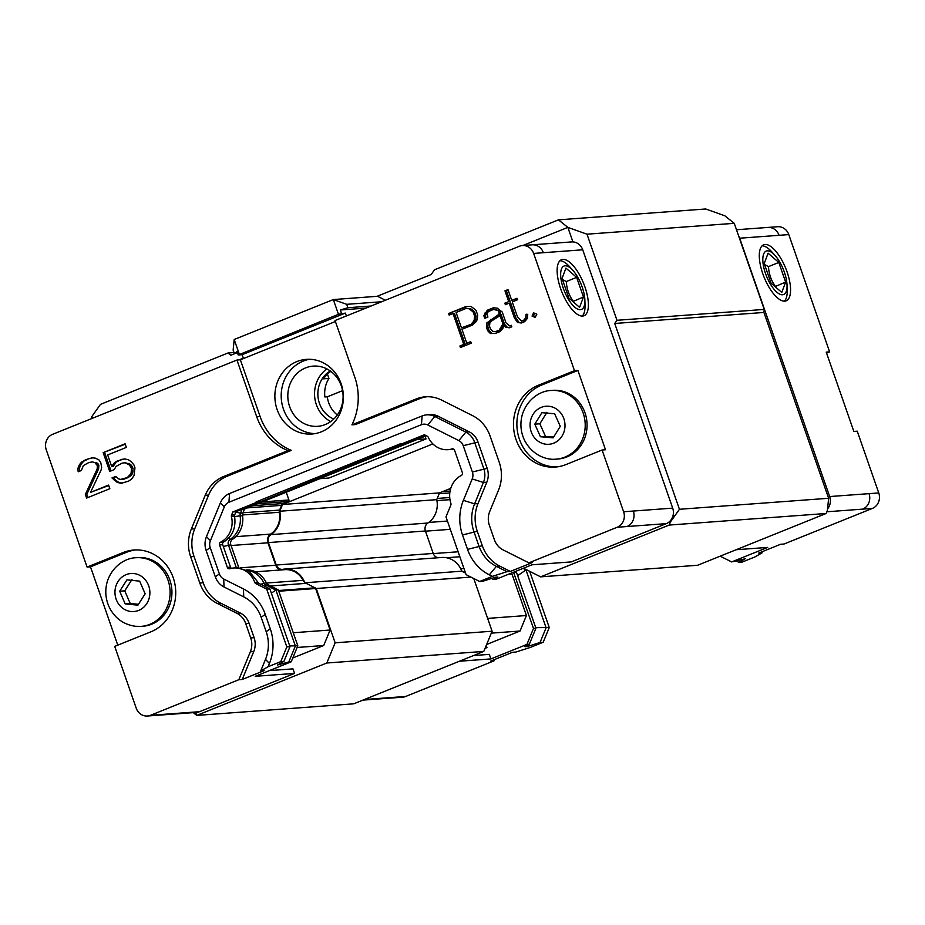 <?xml version="1.0" encoding="UTF-8"?>
<svg xmlns="http://www.w3.org/2000/svg" width="925" height="925" viewBox="0 0 925 925"><rect width="100%" height="100%" fill="white"/><g stroke="black" fill="none" stroke-linecap="round" stroke-linejoin="round"><path stroke-width="1.39" d="M826.141 513.479L827.413 510.38L828.638 498.274L679.436 509.282L670.44 521.966L669.168 525.065L540.639 576.853L697.612 565.268L826.141 513.479L669.168 525.065M473.75 578.518L492.1 631.22L483.787 651.42L353.708 703.821L196.748 715.407L195.718 712.458M450.764 488.365L439.502 492.898L436.716 499.65A21.657 19.818 85.8 0 1 427.893 523.03A6.637 6.082 -94.2 0 0 425.408 530.996L433.224 553.439A6.637 6.082 -94.2 0 0 438.207 557.74M433.224 553.439L276.251 565.025A6.637 6.082 -94.2 0 0 282.992 569.291A21.657 19.818 85.8 0 1 284.854 569.06L441.826 557.474A21.657 19.818 85.8 0 1 461.621 570.725A21.657 19.818 85.8 0 1 461.795 571.188L465.541 573.072M483.787 651.42L326.814 663.005L335.139 642.806L316.223 588.508L315.39 588.08A1.203 1.11 85.8 0 1 315.633 588.508L330.098 630.018L323.715 645.511L292.786 657.976M290.531 662.08L280.206 666.243M426.714 414.863A18.118 16.569 85.8 0 1 434.808 416.504L465.888 432.114A18.118 16.569 85.8 0 1 474.606 442.3L483.775 468.617A18.118 16.569 85.8 0 1 483.417 482.468L474.606 503.871L478.005 503.628L486.816 482.214A18.118 16.569 85.8 0 0 487.174 468.374L478.005 442.046A18.118 16.569 85.8 0 0 469.287 431.859L438.219 416.25A18.118 16.569 85.8 0 0 430.113 414.62L426.714 414.863A18.118 16.569 85.8 0 0 422.124 415.938L229.585 493.511A18.118 16.569 85.8 0 0 220.37 502.899L206.472 536.627A18.118 16.569 85.8 0 0 206.125 550.479L215.294 576.795A18.118 16.569 85.8 0 0 224.012 586.982L243.738 596.891A36.225 33.15 85.8 0 1 261.174 617.276L266.192 631.683L270.297 628.838A45.29 41.44 85.8 0 1 269.418 663.445L268.065 666.74L260.757 670.879L264.157 670.625L242.246 679.459L238.847 679.702L150.486 715.314A12.071 11.054 85.8 0 1 147.422 716.019L196.505 712.4A12.071 11.054 -94.2 0 0 199.569 711.683L294.566 673.412L292.994 668.879L269.337 670.613M326.814 663.005L196.748 715.407L193.267 712.632M238.927 359.906L243.31 358.137M572.922 241.911A12.071 11.054 -94.2 0 0 571.511 241.922L532.153 244.824A12.071 11.054 -94.2 0 1 543.368 252.71L582.727 249.796A12.071 11.054 -94.2 0 0 572.922 241.911L567.857 227.377L558.446 219.849L705.694 208.981L724.83 215.791L734.242 223.318L764.223 309.424L763.923 312.453L828.638 498.274M522.833 245.518L567.857 227.377L586.993 234.187L616.975 320.293L764.223 309.424M523.481 568.227L540.639 576.853M574.483 370.694L577.894 370.451L605.505 449.758L602.106 450.012L565.961 464.57A42.261 38.665 85.8 0 1 555.266 467.067A42.261 38.665 85.8 0 1 514.416 433.709A42.261 38.665 85.8 0 1 538.35 385.262L574.483 370.694L533.644 253.427A12.071 11.054 85.8 0 0 522.44 245.541A12.071 11.054 85.8 0 0 519.376 246.258L335.058 320.524L354.784 377.18A57.362 52.482 85.8 0 1 351.939 424.841L416.204 398.941A36.225 33.15 85.8 0 1 425.384 396.802A36.225 33.15 85.8 0 1 441.583 400.074L472.652 415.683A36.225 33.15 85.8 0 1 490.1 436.057L499.257 462.373A36.225 33.15 85.8 0 1 498.552 490.065L489.741 511.479A18.118 16.569 -94.2 0 0 489.383 525.319L494.401 539.738A18.118 16.569 -94.2 0 0 503.131 549.924L528.869 562.851L617.229 527.25L666.312 523.631A12.071 11.054 -94.2 0 0 670.116 521.018L670.44 521.966M666.312 523.631L571.315 561.903L531.944 564.805L495.939 579.316L493.511 579.501L491.476 578.472M319.853 478.688L328.965 478.017L426.032 438.913L425.118 436.276M286.23 492.239L288.912 499.962A1.203 1.11 85.8 0 1 288.276 501.512L283.397 503.489A3.619 3.318 85.8 0 0 281.558 505.362L279.616 510.08A3.619 3.318 85.8 0 0 279.385 512.253A21.055 19.275 85.8 0 1 270.62 534.095A7.25 6.625 85.8 0 0 267.926 542.802L275.743 565.233A7.25 6.625 85.8 0 0 281.223 569.927M255.485 571.823L284.9 569.661A21.055 19.275 85.8 0 1 303.123 580.333A7.25 6.625 85.8 0 0 304.649 582.311A21.657 19.818 85.8 0 0 284.854 569.06M276.251 565.025L268.435 542.582L425.408 530.996M439.502 492.898L282.53 504.483L279.743 511.236A21.657 19.818 85.8 0 1 270.921 534.615A6.637 6.082 -94.2 0 0 268.435 542.582M282.53 504.483L432.877 443.908M305.181 582.75L461.795 571.188M436.716 499.65L279.743 511.236M335.139 642.806L492.1 631.22M316.223 588.508L470.906 577.084M679.436 509.282L614.732 323.472L763.923 312.453M734.242 223.318L586.993 234.187M92.824 418.123L91.483 417.048L100.478 404.364L228.001 352.98L233.979 352.541M377.042 296.335L431.154 274.528L434.53 269.776L558.446 219.849M235.366 353.419L230.834 355.246L228.001 352.98M614.732 323.472L616.975 320.293M91.483 417.048L91.309 418.724M582.727 249.796L672.695 508.137L633.324 511.039A12.071 11.054 -94.2 0 1 626.953 526.533M670.116 521.018A12.071 11.054 -94.2 0 0 672.695 508.137M385.401 300.243L377.55 296.289L333.324 299.561L338.458 314.292L238.234 354.992L242.119 354.703L345.383 313.101L346.378 315.957M315.39 588.08A1.203 1.11 85.8 0 0 315.055 587.826L306.152 583.351A7.25 6.625 85.8 0 1 304.649 582.311M137.906 605.181L125.176 603.886L119.695 591.214L126.945 579.848L139.663 581.143L145.144 593.804L137.906 605.181M136.056 557.729L137.906 557.602A34.41 31.485 85.8 0 1 171.842 589.607A34.41 31.485 85.8 0 1 142.97 626.237L141.132 626.375A34.41 31.485 -94.2 0 0 170.003 589.734A34.41 31.485 -94.2 0 0 136.056 557.729C127.026 557.821 113.035 564.62 107.404 581.143C104.664 590.462 105.438 599.469 109.717 608.176C115.417 618.698 124.066 624.733 135.651 626.306L141.132 626.375M119.695 591.214L124.748 590.844L130.228 603.505L138.472 604.279M130.228 603.505L125.176 603.886M131.998 579.478L124.748 590.844M560.273 426.356L553.173 437.837L540.443 436.739L534.8 424.159L541.9 412.677L554.642 413.776L560.273 426.356M551.173 390.477L553.023 390.338A34.41 31.485 85.8 0 1 582.727 407.636A34.41 31.485 85.8 0 1 581.744 444.173A34.41 31.485 85.8 0 1 558.087 458.985L556.249 459.124A34.41 31.485 -94.2 0 0 579.894 444.301A34.41 31.485 -94.2 0 0 580.877 407.775A34.41 31.485 -94.2 0 0 551.173 390.477C542.143 390.57 528.152 397.357 522.521 413.891C519.781 423.199 520.555 432.218 524.833 440.924C533.147 456.037 547.461 460.28 556.249 459.124M540.443 436.739L553.693 437.005M546.952 412.296L539.853 423.777L534.8 424.159M539.853 423.777L545.496 436.369M565.117 265.776A23.391 9.065 -111.9 0 1 572.876 270.377A23.391 9.065 -111.9 0 1 584.877 300.151A23.391 9.065 -111.9 0 1 580.403 309.678A23.391 9.065 -111.9 0 1 563.348 288.427A23.391 9.065 -111.9 0 1 565.117 265.776M559.937 260.734A30.19 11.69 -111.9 0 1 569.557 266.689L572.876 270.377M584.877 300.151L585.039 305.1A30.19 11.69 -111.9 0 1 582.23 316.061M568.887 298.081L562.053 278.448L565.927 268.1L576.633 277.373L583.467 297.006L579.593 307.354L568.887 298.081M572.876 301.527L583.467 297.006M573.142 301.157C569.002 295.376 566.724 288.831 566.308 281.535L576.633 277.373M566.308 281.535L562.423 279.512M562.897 259.405A30.19 11.69 68.1 0 0 561.475 259.728A30.19 11.69 68.1 0 0 561.914 292.092A30.19 11.69 68.1 0 0 584.045 315.726A30.19 11.69 68.1 0 0 584.276 285.085A30.19 11.69 68.1 0 0 562.897 259.405M315.032 433.628A37.439 34.248 85.8 0 1 283.443 409.116A37.439 34.248 85.8 0 1 309.551 359.282M305.585 367.896A30.19 27.623 -94.2 0 0 288.496 402.502A30.19 27.623 -94.2 0 0 317.668 426.321A30.19 27.623 -94.2 0 0 343.002 394.189A30.19 27.623 -94.2 0 0 313.228 366.115A30.19 27.623 -94.2 0 0 305.585 367.896M243.46 358.553L242.119 354.703M326.872 368.902A30.19 27.623 -94.2 0 0 314.627 396.282A30.19 27.623 -94.2 0 0 330.757 421.557M330.838 371.376A26.571 24.304 -94.2 0 0 323.588 378.822L328.93 378.429A26.571 24.304 -94.2 0 0 324.883 396.987L327.311 396.813A26.571 24.304 -94.2 0 0 337.313 414.99M330.237 370.937A26.571 24.304 -94.2 0 0 317.934 396.039A26.571 24.304 -94.2 0 0 333.798 419.048M323.715 645.511L297.11 647.477M293.248 632.746L330.098 630.018M426.032 438.913L416.921 439.583M345.383 313.101L338.458 314.292M294.566 673.412L255.208 676.314L291.213 661.803L297.804 645.8L278.332 589.907L268.296 584.854A4.59 4.197 85.8 0 1 266.284 582.785A23.715 21.703 -94.2 0 0 246.802 569.858M365.895 308.094L340.308 309.991L341.498 313.378M239.321 354.229L234.198 339.498L333.324 299.561L346.713 304.325L347.904 307.724L340.308 309.991M238.234 354.992L237.043 351.592L234.314 353.489L233.135 350.089L234.198 339.498M327.311 396.813L342.551 390.674M371.064 306.013L347.904 307.724M234.314 353.489L237.621 353.246M327.427 374.116L328.93 378.429M346.713 304.325L381.655 301.747M238.858 567.73A4.59 4.197 85.8 0 1 238.65 567.222L230.834 544.79A4.59 4.197 85.8 0 1 232.545 539.275A23.715 21.703 -94.2 0 0 242.57 515.664A4.59 4.197 85.8 0 1 242.882 513.109L244.558 509.028L426.367 435.767M236.372 567.788A4.59 4.197 85.8 0 1 236.222 567.407L228.406 544.964A4.59 4.197 85.8 0 1 230.117 539.448L232.545 539.275M242.57 515.664L240.142 515.849A23.715 21.703 85.8 0 1 230.117 539.448L228.695 538.13M234.626 516.555L240.142 515.849A4.59 4.197 85.8 0 1 240.454 513.283L242.119 509.236M242.211 509.201L244.558 509.028M247.634 570.309A23.715 21.703 85.8 0 1 263.856 582.958A4.59 4.197 85.8 0 0 265.857 585.039L275.904 590.081L295.376 645.985L288.785 661.988L277.593 664.971L283.929 661.387L289.988 646.668L269.869 588.89L266.712 589.121L255.832 583.652A2.174 1.989 85.8 0 1 254.791 582.461L257.948 582.23L249.149 571.257L236.777 567.765L233.805 567.985A22.743 20.812 85.8 0 0 229.747 568.725A2.174 1.989 85.8 0 1 227.342 567.383L219.537 544.941A2.174 1.989 85.8 0 1 220.543 542.212L223.688 541.981C232.51 536.408 236.141 527.851 234.58 516.323L234.545 516.081A2.174 1.989 85.8 0 1 234.696 514.867L236.002 511.698L403.971 444M341.14 383.794A37.439 34.248 85.8 0 1 311.887 434.022A37.439 34.248 85.8 0 1 274.979 399.207A37.439 34.248 85.8 0 1 306.383 359.351A37.439 34.248 85.8 0 1 341.14 383.794M577.894 370.451L541.749 385.008A42.261 38.665 -94.2 0 0 517.642 432.542A42.261 38.665 -94.2 0 0 556.966 466.894M271.36 593.168L275.904 590.081L278.332 589.907M289.733 645.928L297.804 645.8M288.785 661.988L291.213 661.803M283.929 661.387L280.772 661.618L286.831 646.899L266.712 589.121M268.065 666.74L280.772 661.618M147.422 716.019A12.071 11.054 85.8 0 1 136.206 708.145L114.712 646.39L150.844 631.833A42.261 38.665 85.8 0 0 174.779 583.374A42.261 38.665 85.8 0 0 133.928 550.017A42.261 38.665 85.8 0 0 123.233 552.514L87.089 567.071L46.25 449.804A12.071 11.054 -94.2 0 1 52.633 434.311L236.95 360.045L240.361 359.802L335.393 321.507M117.764 645.153L90.488 566.828L87.089 567.071M602.106 450.012L623.612 511.756L633.336 511.039M528.869 562.851L532.268 562.608L510.357 571.43L506.958 571.685L492.366 576.368L489.325 574.841A45.29 41.44 85.8 0 1 467.53 549.369L482.318 545.727A36.225 33.15 -94.2 0 0 499.766 566.112L510.357 571.43M452.949 448.845L452.14 448.903A2.174 1.989 85.8 0 1 454.557 450.244L462.373 472.687A2.174 1.989 85.8 0 1 461.378 475.404A22.743 20.812 85.8 0 0 450.891 503.454A2.174 1.989 85.8 0 1 450.833 505.085L445.977 516.89L466.096 574.668L479.659 581.478L492.366 576.368M479.659 581.478L482.815 581.247L495.465 577.188L497.893 577.015L493.511 579.501M280.021 664.798L280.668 663.237M238.847 679.702L250.351 651.767A18.118 16.569 -94.2 0 0 250.71 637.926L245.692 623.508A18.118 16.569 -94.2 0 0 236.962 613.321L217.248 603.412A36.225 33.15 85.8 0 1 199.8 583.039L190.631 556.711A36.225 33.15 85.8 0 1 191.336 529.019L205.223 495.303A36.225 33.15 85.8 0 1 223.665 476.514L287.941 450.625A57.362 52.482 85.8 0 1 256.688 416.701L236.95 360.045M129.581 465.09L125.095 462.766L122.262 463.09L116.064 466.408L114.237 469.623L109.717 471.438L103.172 452.637L125.106 443.792L126.367 447.411L107.658 454.95L111.682 466.524L114.157 463.055L117.128 461.032L124.482 458.892L128.459 459.76L131.408 461.876L133.952 464.974L134.969 467.865L134.009 475.67L131.535 479.138L128.563 481.162L121.21 483.301L117.221 482.434L111.983 477.947L115.856 476.387L118.157 478.757L120.597 479.428L127.303 477.554L131.061 473.565L131.489 468.443L129.581 465.09L131.038 464.974L132.437 466.882L130.98 466.998M101.646 467.275L101.102 469.958L90.511 492.377L108.583 485.093L109.844 488.712L86.603 498.066L85.343 494.459L97.125 469.091L97.402 465.68L94.859 462.581L92.419 461.922L88.939 462.488L83.377 465.553L81.412 470.478L78.186 471.773L77.827 468.617L79.4 464.685L81.481 462.199L85.748 459.656L92.442 457.783L95.529 458.187L99.125 460.037L100.779 462.673L101.646 467.275M478.005 503.628A36.225 33.15 -94.2 0 0 477.3 531.308L482.318 545.727M427.084 396.721A36.225 33.15 -94.2 0 0 419.615 398.687L355.339 424.587L351.939 424.841M240.361 359.802L260.087 416.447A57.362 52.482 -94.2 0 0 291.34 450.371L227.064 476.271A36.225 33.15 -94.2 0 0 208.634 495.048L194.736 528.776A36.225 33.15 -94.2 0 0 194.03 556.468L203.199 582.785A36.225 33.15 -94.2 0 0 220.647 603.158L240.373 613.067A18.118 16.569 85.8 0 1 249.091 623.265L254.109 637.672A18.118 16.569 85.8 0 1 253.762 651.524L242.246 679.459M260.757 670.879L265.498 659.375A36.225 33.15 85.8 0 0 266.192 631.683M135.628 549.936A42.261 38.665 -94.2 0 0 126.632 552.26L90.488 566.828M617.229 527.25A12.071 11.054 -94.2 0 0 623.612 511.756M532.048 316.096L533.586 312.858L536.858 314.165L535.17 317.414L532.048 316.096L535.482 316.824M506.01 322.883L509.675 325.935L511.282 325.288L511.826 326.826L509.444 327.785L505.709 327.3L503.847 325.068L502.842 328.421L500.217 331.497L495.58 333.37L490.423 333.543L487.602 330.641L486.388 327.149L486.758 322.952L498.483 314.627L499.142 313.066L498.286 310.592L493.592 309.436L488.423 311.517L486.145 314.616L486.966 314.28L487.926 317.032L484.746 318.316L483.833 315.679L487.348 310.21L493.476 307.748L497.349 308.198L502.24 312.049L506.01 322.883M505.362 304.695L504.83 303.169L508.704 301.608L504.958 290.832L507.975 289.618L511.733 300.394L517.006 298.266L517.538 299.781L512.253 301.908L517.387 316.639L521.538 321.148L523.631 320.304L525.597 317.98L526.048 314.234L527.736 314.35L527.4 318.408L524.672 321.646L521.353 322.987L517.561 322.49L514.404 317.992L509.236 303.134L505.362 304.695M465.842 306.591L471.079 306.453L476.028 310.326L477.693 315.124L477.381 319.033L476.306 321.542L472.27 325.126L461.957 329.288L466.801 343.21L470.686 341.637L471.23 343.175L460.442 347.522L459.91 345.985L463.772 344.424L453.019 313.517L449.145 315.078L448.602 313.529L465.842 306.591M506.958 571.685L496.355 566.354A36.225 33.15 85.8 0 1 478.919 545.981L473.901 531.563A36.225 33.15 85.8 0 1 474.606 503.871L463.39 500.344L472.201 478.93A9.053 8.29 85.8 0 0 472.386 472.004L463.217 445.688A9.053 8.29 85.8 0 0 458.858 440.589L427.789 424.98A9.053 8.29 85.8 0 0 421.442 424.702L228.903 502.275A9.053 8.29 85.8 0 0 224.289 506.969L210.403 540.697A9.053 8.29 85.8 0 0 210.218 547.623L219.387 573.939A9.053 8.29 85.8 0 0 223.746 579.038L243.472 588.947A45.29 41.44 85.8 0 1 265.278 614.42L261.174 617.276M291.34 450.371L287.941 450.625M125.095 462.766L127.534 463.437M128.991 463.333L131.038 464.974M132.437 466.882L132.946 468.339L131.489 468.443M132.946 468.339L133.05 470.767L131.593 470.871M133.05 470.767L132.518 473.45L131.061 473.565M132.518 473.45L131.084 475.681L129.627 475.785M131.084 475.681L127.303 477.554M128.76 477.439L123.43 479.115M124.887 479L120.597 479.428M116.192 476.733L111.983 477.947M113.44 477.843L115.741 480.214L114.284 480.318M115.741 480.214L118.677 482.33L117.221 482.434M118.677 482.33L122.32 483.116M124.829 458.973L121.002 459.471M122.458 459.367L117.128 461.032M118.585 460.928L114.157 463.055M115.613 462.951L113.139 466.42L111.682 466.524M125.257 444.22L103.172 452.637M104.629 452.533L111.023 470.917M90.511 492.377L108.734 485.509M93.009 457.852L88.326 458.615M89.783 458.511L85.748 459.656M87.204 459.552L81.481 462.199M82.938 462.095L80.857 464.581L79.4 464.685M80.857 464.581L79.284 468.512L77.827 468.617M79.284 468.512L79.596 471.207M94.859 462.581L92.419 461.922M96.316 462.477L98.362 464.13L96.905 464.234M98.362 464.13L98.859 465.576L97.402 465.68M98.859 465.576L98.582 468.987L97.125 469.091M98.582 468.987L86.811 494.343L85.343 494.459M86.811 494.343L87.921 497.546M289.988 646.668L286.831 646.899M534.766 313.332L533.505 315.992M509.675 325.935L511.433 325.704M494.389 307.852L487.348 310.21M488.805 310.106L486.319 312.997L484.862 313.101M486.319 312.997L485.29 315.564L483.833 315.679M485.29 315.564L486.064 317.784M487.059 314.546L486.145 314.616M496.702 309.829L493.592 309.436M498.159 309.725L499.743 310.476L498.286 310.592M499.743 310.476L500.598 312.951L499.142 313.066M500.598 312.951L499.939 314.523L498.483 314.627M499.939 314.523L492.204 319.333L490.747 319.437M492.204 319.333L488.215 322.848L486.758 322.952M488.215 322.848L487.845 327.034L486.388 327.149M487.845 327.034L489.059 330.526L487.602 330.641M489.059 330.526L491.88 333.428L490.423 333.543M491.88 333.428L495.742 333.301M505.709 327.3L507.178 327.196L505.304 324.964L503.847 325.068M507.178 327.196L509.999 327.554M508.704 301.608L504.83 303.169M506.287 303.065L506.669 304.163M514.404 317.992L515.873 317.876L510.692 303.018L509.236 303.134M515.873 317.876L519.029 322.386L517.561 322.49M519.029 322.386L521.908 322.756M527.481 314.327L527.065 317.876L525.597 317.98M527.065 317.876L525.088 320.2L523.631 320.304M525.088 320.2L521.538 321.148M517.156 298.683L511.733 300.394M508.126 290.034L504.958 290.832M506.414 290.728L510.161 301.504M467.113 306.557L448.602 313.529M450.059 313.425L450.452 314.546M463.772 344.424L465.24 344.32L454.476 313.413L453.019 313.517M465.24 344.32L459.91 345.985M461.367 345.881L461.748 347.002M470.837 342.053L466.801 343.21M453.632 449.087L448.024 449.677A22.188 20.292 85.8 0 1 428.252 437.259A2.174 1.989 85.8 0 0 427.281 436.23L424.355 434.762L400.883 444.22L404.04 443.988L425.512 435.34M236.002 511.698L232.846 511.93L256.317 502.472L259.474 502.24L402.329 444.116M223.688 541.981L223.503 542.096A2.174 1.989 85.8 0 0 222.694 544.709L219.537 544.941M231.435 568.308A2.174 1.989 85.8 0 1 230.51 567.152L222.694 544.709M257.948 582.23L258.04 582.438A2.174 1.989 85.8 0 0 258.988 583.421L255.832 583.652M269.869 588.89L258.988 583.421M270.297 628.838L265.278 614.42M477.3 531.308L462.512 534.951L467.53 549.369M462.5 534.951A45.29 41.44 85.8 0 1 463.39 500.344M499.72 314.72L501.177 314.616L504.379 323.808L500.656 330.052L496.887 331.578L492.748 331.381L490.528 329.15L489.522 326.248L489.845 323.045L491.788 320.836L499.951 315.703L499.72 314.72L502.922 323.912L499.199 330.156L500.656 330.052M466.108 308.43L470.605 308.696L474.606 311.829L476.074 316.061L475.751 319.379L472.918 323.681L461.448 327.832L456.094 312.465L466.108 308.43L469.148 308.8L473.149 311.945L474.618 316.165L476.074 316.061M452.14 448.903A22.188 20.292 85.8 0 1 448.024 449.677M259.52 501.651L256.121 501.905L400.687 443.653L400.883 444.22M234.58 516.323L231.435 516.555A2.174 1.989 85.8 0 1 231.539 515.109L232.846 511.93M231.435 516.555A22.188 20.292 85.8 0 1 220.543 542.212M233.805 567.985A22.743 20.812 85.8 0 1 254.791 582.461M502.761 327.589L501.304 327.704M504.379 323.808L502.922 323.912M499.199 330.156L495.418 331.682M474.606 311.829L473.149 311.945M472.34 309.563L470.883 309.667M470.605 308.696L469.148 308.8M472.918 323.681L461.448 327.832M474.976 321.264L473.519 321.368L471.461 323.796M475.751 319.379L474.294 319.495L473.519 321.368M474.618 316.165L474.294 319.495M738.612 235.875A12.071 11.054 85.8 0 1 739.699 238.211L829.667 496.552A12.071 11.054 85.8 0 1 827.563 508.889M465.495 572.957L463.124 571.766A7.25 6.625 -94.2 0 1 461.621 570.725M767.288 250.848A23.391 9.065 -111.9 0 1 775.046 255.45A23.391 9.065 -111.9 0 1 787.036 285.224A23.391 9.065 -111.9 0 1 782.573 294.763A23.391 9.065 -111.9 0 1 765.507 273.499A23.391 9.065 -111.9 0 1 767.288 250.848M762.107 245.819A30.19 11.69 -111.9 0 1 771.728 251.773L775.046 255.45M787.036 285.224L787.21 290.184A30.19 11.69 -111.9 0 1 784.4 301.145M771.057 283.154L764.223 263.532L768.097 253.184L778.804 262.457L785.637 282.079L781.764 292.427L771.057 283.154M775.046 286.611L785.637 282.079M775.312 286.241C771.161 280.448 768.883 273.904 768.478 266.62L778.804 262.457M768.478 266.62L764.593 264.596M765.067 244.477A30.19 11.69 -111.9 0 1 786.447 270.169A30.19 11.69 -111.9 0 1 786.204 300.81A30.19 11.69 -111.9 0 1 764.085 277.176A30.19 11.69 -111.9 0 1 763.645 244.801A30.19 11.69 -111.9 0 1 765.067 244.477M511.132 573.199L511.386 573.338A1.203 1.11 85.8 0 1 511.976 574.009L526.429 615.53L487.637 618.397M491.314 633.139L520.047 631.023L486.642 644.482M736.15 549.739L767.646 547.415L731.64 561.926L720.182 556.168M526.429 615.53L520.047 631.023M486.226 645.488L486.955 647.581L485.313 647.708M459.401 661.236L490.897 658.912L489.325 654.38L473.531 655.548M486.955 647.581L485.047 648.356M513.514 572.24L533.505 628.41L526.915 644.413L490.909 658.924M514.034 572.506L516.462 572.332L535.933 628.225L533.505 628.41M515.052 571.615L516.462 572.332M535.933 628.225L529.343 644.228L526.915 644.413M736.473 229.747L777.578 226.718A12.071 11.054 85.8 0 1 788.794 234.592L829.621 351.87L826.222 352.113L853.844 431.432L857.244 431.177L878.75 492.933A12.071 11.054 -94.2 0 1 872.368 508.426L784.007 544.027L780.607 544.282L758.697 553.104L762.096 552.849L754.788 557L742.081 562.111L738.925 562.342L745.261 558.758L731.64 561.926M405.624 696.479L395.9 697.196A12.071 11.054 85.8 0 1 392.847 697.913L402.56 697.196A12.071 11.054 85.8 0 0 405.624 696.479L493.985 660.878L490.585 661.132L512.496 652.298L515.896 652.044L530.488 647.373L543.195 642.251L540.038 642.482L527.389 646.54L524.961 646.714L529.343 644.228M829.621 351.87L826.568 353.096M762.096 552.849L760.859 552.225M738.925 562.342L736.3 561.024M494.54 659.537L493.985 660.878M529.69 571.349L549.253 627.532L535.737 627.659M527.389 646.54L528.025 644.979M517.63 575.662L525.978 569.985L546.097 627.763L540.038 642.482M549.253 627.532L543.195 642.251M522.926 568.447L526.845 569.916M270.921 534.615L427.893 523.03M131.026 611.506A19.078 17.459 85.8 0 1 118.042 581.49A19.078 17.459 85.8 0 1 148.197 584.554A19.078 17.459 85.8 0 1 131.026 611.506M562.053 436.068A19.078 17.459 85.8 0 1 531.863 433.455A19.078 17.459 85.8 0 1 548.698 406.248A19.078 17.459 85.8 0 1 562.053 436.068M315.633 588.508L278.795 591.225M266.423 583.039L303.123 580.333M267.926 542.802L231.088 545.519M240.269 567.857L275.743 565.233M279.385 512.253L242.512 514.971M235.748 536.673L270.62 534.095M262.133 501.94L288.912 499.962M160.198 714.586L199.569 711.683M157.146 715.303A12.071 11.054 -94.2 0 0 160.198 714.597L150.486 715.314M315.055 587.826L278.552 590.52M306.152 583.351L270.539 585.988M243.021 512.774L279.616 510.08M257.566 503.778L288.276 501.512M281.558 505.362L247.391 507.883M252.687 505.755L283.397 503.489M223.307 546.478L230.834 544.79M235.933 511.86L240.454 513.283L242.882 513.109M541.749 385.008L538.35 385.262M234.43 567.938L238.65 567.222M260.642 584.253L266.284 582.785M264.781 586.334L265.857 585.039L268.296 584.854M533.644 253.427L543.368 252.71M269.418 663.445L265.498 659.375M499.766 566.112L496.367 566.354L489.325 574.841M260.087 416.447L256.688 416.701M227.064 476.271L223.665 476.514M208.634 495.048L205.223 495.303M194.736 528.776L191.336 529.019M194.03 556.468L190.631 556.711M203.199 582.785L199.8 583.039M220.647 603.158L217.248 603.412M240.373 613.067L236.962 613.321M245.692 623.508L249.091 623.265M254.109 637.672L250.71 637.926M250.351 651.767L253.762 651.524M126.632 552.26L123.233 552.514M486.816 482.214L483.417 482.468L472.201 478.93M487.174 468.374L472.386 472.004M478.005 442.046L463.217 445.688M469.287 431.859L465.888 432.114L458.858 440.589M438.219 416.25L434.808 416.504L427.789 424.98M416.204 398.941L419.615 398.687M422.124 415.938L421.442 424.702M229.585 493.511L228.903 502.275M220.37 502.899L224.289 506.969M206.472 536.627L210.403 540.697M206.125 550.467L210.218 547.623M215.282 576.795L219.387 573.939M224.012 586.982L223.746 579.038M243.738 596.891L243.472 588.947M234.696 514.867L231.539 515.109M230.51 567.152L227.342 567.383M428.749 522.428L447.422 521.053M449.966 499.662L436.912 500.622M425.465 531.17L450.313 529.331M458.118 551.774L433.282 553.601M460.708 568.702L463.934 568.47M508.472 574.275L511.976 574.009M862.643 509.132L826.846 511.779M829.667 496.552L869.026 493.649A12.071 11.054 85.8 0 1 862.655 509.143L872.368 508.426M447.226 489.788L450.417 489.545M437.213 498.448L449.712 497.523M465.032 571.627L463.124 571.766M511.386 573.338L510.669 573.384M395.9 697.196L364.404 699.52M767.854 227.434A12.071 11.054 85.8 0 1 779.07 235.308L739.699 238.211M450.059 491.187L442.347 491.753M439.155 493.73L449.804 492.944M878.75 492.933L869.026 493.649M788.794 234.592L779.07 235.308M522.44 245.541L532.153 244.824M459.852 556.746L446.498 557.729M362.924 700.109L392.847 697.901"/></g></svg>
